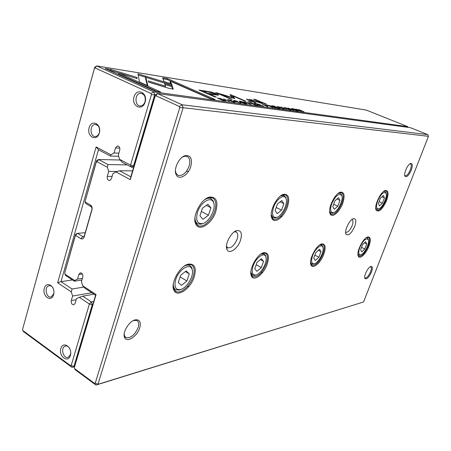 <?xml version="1.0" encoding="UTF-8"?>
<svg xmlns="http://www.w3.org/2000/svg" width="451" height="451" viewBox="0 0 451 451"><rect width="100%" height="100%" fill="white"/><g stroke="black" fill="none" stroke-linecap="round" stroke-linejoin="round"><path stroke-width="0.68" d="M179.346 106.459L182.119 104.784L427.773 134.618L410.337 127.667L157.405 93.537L182.119 104.784L183.123 107.704L97.946 384.325L363.551 301.984L428.45 136.326L183.123 107.704L179.763 107.671L179.346 106.459L155.984 95.775L155.059 96.351L130.266 179.65L115.963 171.938L119.521 170.754L130.813 176.82L155.178 94.93L157.405 93.537L155.984 95.775M323.818 254.138C320.802 262.753 312.797 269.647 311.015 264.974C308.383 260.289 316.36 244.718 321.805 243.918C325.38 243.782 326.05 247.193 323.818 254.138M215.803 211.502C212.162 223.645 199.111 232.107 195.785 224.051C191.686 216.739 201.214 198.367 209.771 197.059C216.35 196.783 218.357 201.597 215.803 211.502M342.681 203.395C339.614 212.128 331.908 218.594 330.098 213.768C327.403 208.802 335.166 192.87 340.652 192.132C344.395 192.126 345.071 195.881 342.681 203.395M368.929 246.24C366.15 253.789 359.644 259.889 358.263 256.1C356.065 252.137 363.365 237.559 367.864 236.938C370.705 236.899 371.055 240 368.929 246.24M386.552 200.594C382.352 209.518 378.863 212.686 376.078 210.098C373.834 205.921 380.994 191.015 385.526 190.446C388.48 190.502 388.824 193.885 386.552 200.594M267.263 264.038C263.982 274.045 253.789 281.965 251.438 276.057C248.242 270.448 257.087 253.761 263.801 252.701C268.424 252.43 269.58 256.213 267.263 264.038M194.268 276.813C190.722 288.691 177.147 297.976 173.951 290.292C170.016 283.493 180.039 265.526 188.529 264.106C194.708 263.621 196.619 267.855 194.268 276.813M287.45 206.924C284.102 217.1 274.304 224.446 271.885 218.301C268.587 212.32 277.111 195.238 283.888 194.263C288.758 194.155 289.948 198.378 287.45 206.924M354.745 226.374C351.301 233.641 348.375 236.206 345.956 234.069C344.119 230.692 349.829 219.158 353.601 218.634C356.07 218.6 356.453 221.182 354.745 226.374M240.518 240.208C237.886 248.586 229.142 254.804 227.045 249.583C224.31 244.724 231.273 231.464 237.029 230.557C241.2 230.331 242.362 233.55 240.518 240.208M371.494 272.009C368.811 277.624 366.607 279.75 364.87 278.397C363.54 276.023 368.219 266.84 370.959 266.44C372.627 266.389 372.802 268.244 371.494 272.009M139.725 327.843C137.38 336.181 126.928 343.098 124.651 337.619C121.928 332.99 129.116 320.994 135.272 319.849C139.68 319.347 141.169 322.014 139.725 327.843M411.256 170.179C408.645 175.749 406.526 177.717 404.891 176.082C403.51 173.41 408.008 163.752 410.793 163.425C412.614 163.51 412.766 165.765 411.256 170.179M190.784 166.52C188.264 175.349 178.703 180.8 176.161 174.627C173.133 169.108 179.436 156.491 185.699 155.55C190.835 155.403 192.532 159.062 190.784 166.52M363.551 301.984L95.99 385.075L75.086 369.657L74.68 368.721L94.479 383.316L95.285 383.006L179.763 107.671M82.713 285.776L96.069 294.559L74.336 367.576L95.584 295.219L85.064 288.29L82.713 285.776L81.451 281.678L82.798 277.044C83.074 274.293 82.195 272.911 80.171 272.9L78.846 274.473L77.51 279.096L74.674 280.494L74.291 281.198L65.496 275.409L65.057 274.169L74.674 280.494M82.415 278.368L77.51 279.096M81.924 280.043L74.291 281.198M64.713 273.047L75.588 234.357L77.487 233.336L82.916 236.662L83.576 236.764L84.292 235.935L92.077 208.864L91.463 206.913L85.938 203.694L84.974 201.845L90.51 205.058C91.925 206.118 92.421 207.685 91.993 209.766L84.185 236.916C83.474 238.788 82.37 239.368 80.87 238.675L75.447 235.332L64.713 273.047L65.057 274.169M281.92 216.435L280.404 216.559M85.222 232.699L77.487 233.336L75.447 235.332L75.588 234.357M107.361 167.293L97.072 161.746L96.249 162.236L84.974 201.845L96.548 160.686L98.538 159.496L107.964 164.553L107.361 167.293L108.691 171.425L107.253 176.38C106.926 179.058 107.766 180.439 109.779 180.524L111.448 178.675L112.897 173.703L115.963 171.938M127.126 164.891L107.964 164.553M120.197 160.032L98.538 159.496L97.072 161.746M117.328 171.481L108.691 171.425M188.512 171.324L186.438 171.307M132.583 170.861L119.521 170.754M74.336 367.576L74.68 368.721M428.45 136.326L427.773 134.618M95.285 383.006L97.946 384.325L95.99 385.075L94.479 383.316M96.249 162.236L96.548 160.686M96.069 294.559L95.584 295.219M130.813 176.82L130.266 179.65M155.178 94.93L155.059 96.351M175.428 170.912L176.037 173.291L177.925 175.315C182.469 176.251 186.207 173.161 189.132 166.058C190.44 161.334 189.837 158.154 187.323 156.525L184.56 156.249L182.356 157.157M404.716 175.383L405.077 175.749C406.723 175.991 408.471 174.041 410.309 169.892C411.442 166.752 411.537 164.762 410.59 163.933L409.903 163.848M124.166 334.044L124.639 336.22L126.263 337.748C131.072 338.075 135.029 334.653 138.136 327.488C139.184 323.807 138.677 321.445 136.619 320.413L133.411 320.56M364.69 277.585L365.073 277.968C366.832 278.036 368.664 275.973 370.564 271.767C371.539 269.1 371.601 267.454 370.75 266.829L370.248 266.755M173.156 286.3L173.883 289.305L176.2 291.605C181.065 293.967 190.384 285.562 193.158 276.542C194.973 270.437 194.313 266.485 191.173 264.686L187.695 264.495L185.998 265.075M175.715 279.581C173.939 286.718 175.484 290.044 180.355 289.548C187.154 288.279 194.922 274.293 191.878 268.819C189.538 262.736 178.596 269.845 175.715 279.581M180.609 275.296L178.252 282.557L181.443 285.359L186.911 280.996L189.257 273.842L186.145 270.95L180.609 275.296M184.256 266.141C186.376 265.041 188.185 264.805 189.691 265.436L191.76 267.539L192.43 270.848M181.341 289.232L179.244 290.038L176.082 289.892C174.255 289.063 173.325 287.186 173.291 284.254M180.084 276.914L186.911 280.996M185.378 271.553L189.257 273.842M194.9 220.065L195.683 223.082L198.141 225.658C202.995 228.206 211.846 220.342 214.676 211.198C216.666 204.444 215.961 199.979 212.568 197.82L208.931 197.51L206.485 198.44M250.886 273.842L251.303 275.178L252.87 276.824C257.837 277.292 262.319 272.945 266.315 263.796C268.103 258.265 267.793 254.73 265.38 253.203L262.172 253.315M271.322 216.192L271.727 217.438L273.368 219.248C278.199 219.958 282.574 215.764 286.492 206.659C288.431 200.61 288.116 196.681 285.534 194.877L283.093 194.657L281.864 195.08M310.649 263.621L311.957 265.402C315.785 265.724 319.466 261.896 322.995 253.919C324.731 248.867 324.647 245.677 322.741 244.346L320.644 244.357M329.737 212.517L331.062 214.304C334.783 214.806 338.374 211.091 341.847 203.159C343.718 197.679 343.645 194.178 341.627 192.645L339.265 192.684M358.009 255.198L358.895 256.303C361.939 256.523 365.039 253.101 368.202 246.043C369.871 241.386 369.944 238.483 368.405 237.322L366.984 237.282M375.835 209.275L376.715 210.38C379.669 210.73 382.707 207.398 385.819 200.379C387.612 195.373 387.702 192.211 386.09 190.886L384.5 190.858M197.499 212.286C195.571 220.189 197.194 223.967 202.364 223.623C209.202 222.456 216.598 208.17 213.43 202.268C210.983 195.886 200.453 202.336 197.499 212.286M202.392 208.249L199.923 215.849L203.001 219.304L208.458 215.251L210.91 207.77L207.917 204.224L202.392 208.249M204.675 199.714C207.144 198.186 209.281 197.831 211.074 198.649L213.267 200.999L214.011 204.264M202.364 223.623L201.253 224.186L197.966 223.938C196.072 222.997 195.069 220.967 194.956 217.856M253.073 266.101C251.297 272.336 252.227 275.302 255.88 275.009C261.253 274.061 268.142 261.044 265.667 256.518C263.925 251.821 255.728 257.949 253.073 266.101M256.997 262.437L254.776 268.779L256.985 271.327L261.354 267.595L263.559 261.332L261.411 258.716L256.997 262.437M260.932 254.06L264.066 253.868L265.47 255.373L265.943 257.324M256.286 274.89L254.843 275.448L252.695 275.33L250.852 272.387M273.526 207.477C271.603 214.298 272.567 217.613 276.412 217.433C281.819 216.559 288.465 203.249 285.911 198.406C284.119 193.524 276.232 199.184 273.526 207.477M277.433 203.999L275.127 210.606L277.218 213.644L281.565 210.155L283.859 203.638L281.824 200.526L277.433 203.999M280.601 195.92L284.209 195.61L285.68 197.267L286.165 199.116M277.128 217.207L275.364 217.929L273.154 217.748L271.231 214.682M312.599 255.728C310.869 261.264 311.415 263.942 314.246 263.773C318.598 263.051 324.827 250.891 322.786 247.097C321.456 243.371 315.035 248.738 312.599 255.728M315.841 252.526L313.761 258.164L315.328 260.492L318.925 257.233L320.994 251.658L319.471 249.279L315.841 252.526M319.669 244.949L321.557 244.949L322.555 246.06L322.882 247.34M314.37 263.739L313.276 264.173L311.759 264.077L310.57 262.476M331.71 203.801C329.856 209.794 330.408 212.748 333.368 212.669C337.748 212.004 343.82 199.567 341.728 195.537C338.943 192.825 335.606 195.582 331.71 203.801M334.935 200.74L332.782 206.581L334.247 209.298L337.822 206.231L339.958 200.458L338.538 197.69L334.935 200.74M338.278 193.332L340.432 193.293L341.463 194.505L341.79 195.689M333.667 212.584L332.387 213.114L330.831 212.979L329.625 211.344M359.825 247.503C358.162 252.475 358.455 254.916 360.704 254.826C364.301 254.268 370.012 242.869 368.304 239.656C366.077 237.705 363.247 240.321 359.825 247.503M362.57 244.656L360.62 249.73L361.747 251.872L364.78 248.98L366.714 243.957L365.626 241.775L362.57 244.656M366.161 237.795L367.328 237.869L368.287 239.588M360.648 254.849L358.686 255.119L357.931 254.24M377.684 200.892C375.908 206.237 376.19 208.903 378.536 208.886C382.149 208.373 387.759 196.721 386.022 193.321C383.846 191.207 381.067 193.733 377.684 200.892M380.407 198.169L378.4 203.401L379.432 205.859L382.442 203.119L384.438 197.938L383.435 195.441L380.407 198.169M383.671 191.41L384.996 191.472L385.977 193.225M378.615 208.869L376.478 209.185L375.728 208.3M201.349 211.457L208.458 215.251M206.349 205.363L210.91 207.77M256.191 264.743L261.354 267.595M260.374 259.59L263.559 261.332M276.221 207.477L281.565 210.155M280.189 201.817L283.859 203.638M314.883 255.125L318.925 257.233M318.344 250.288L320.994 251.658M333.65 204.241L337.822 206.231M336.948 199.038L339.958 200.458M361.533 247.357L364.78 248.98M364.481 242.852L366.714 243.957M379.099 201.58L382.442 203.119M381.929 196.794L384.438 197.938M237.029 230.557L234.334 231.859L236.149 231.989C237.919 233.099 238.224 235.535 237.068 239.306C234.435 245.423 231.363 248.253 227.845 247.796L226.503 246.195M351.769 219.643L352.135 219.75C353.229 220.567 353.229 222.535 352.141 225.652C350.089 230.286 348.02 232.49 345.94 232.265L345.658 232.062M221.063 98.707L217.326 98.025L223.29 100.629L226.041 100.799L221.018 98.842M266.8 105.461L262.358 104.395L268.029 106.814L266.107 105.827L267.573 105.968L266.8 105.461L266.654 105.906M271.378 106.086L267.037 105.055L272.675 107.456L270.685 106.447L275.623 107.862L271.378 106.086L271.231 106.526L270.859 106.036L268.306 105.438L269.997 106.154L271.282 106.301M240.253 103.003L240.986 103.031L240.31 102.518L239.577 102.71L234.452 100.641L237.564 101.334L233.567 100.364L235.253 101.424L240.253 103.003M168.668 88.261L173.269 89.151L172.073 85.656L164.525 83.339L165.562 86.158L148.289 80.876L148.599 82.127L168.668 88.261M251.162 104.48L247.762 102.332L250.621 104.142L243.765 101.768L251.162 104.48M249.555 102.586L255.311 105.055L258.141 105.444L255.221 104.841L253.259 104.001L255.351 104.294L254.674 104.001L250.835 102.958L252.351 102.98L249.555 102.586M258.987 104.344L254.477 103.279L260.199 105.731L258.203 104.705L258.942 104.807L263.305 106.16L258.987 104.344L258.84 104.795M289.903 109.678L287.377 109.029L290.574 109.954L291.166 109.976L290.365 109.452L285.506 108.065L287.591 108.319L284.305 107.535L289.892 109.407L290.309 109.694L289.852 109.83M246.353 99.057L254.589 102.54L256.044 102.749L251.562 100.832L250.457 100.026L251.675 100.088L262.443 103.662L257.673 101.633L250.942 99.682L249.302 99.581L249.279 99.874L246.353 99.057M172.152 85.436L171.746 84.236L137.961 73.84L139.449 81.981L147.843 85.775L145.836 77.352L172.152 85.436M138.153 74.945L145.284 77.138L145.566 76.18L145.284 77.138L171.476 85.228M253.761 99.186L265.222 104.063L266.592 104.254L255.148 99.395L253.761 99.186M233.708 101.892L230.743 101.148L234.43 102.197L235.23 102.236L234.469 101.672L228.849 100.099L231.481 100.426L227.558 99.524L229.92 100.612L233.866 101.61L234.261 101.92L233.652 102.067M297.778 110.952L298.337 110.969C299.03 110.839 293.595 108.652 292.147 108.584L291.572 108.561C290.872 108.697 296.341 110.89 297.778 110.952M133.676 167.191L131.421 167.158L122.029 162.197L119.639 159.366L130.548 165.117L151.418 94.682L151.017 93.504L153.763 91.88L407.743 126.63L366.223 110.072L96.7 65.925L153.763 91.88L154.721 94.727L133.547 165.945L134.048 165.951M283.594 108.99L284.175 109.012L283.465 108.516L282.867 108.437L283.279 108.73L282.946 108.719L278.143 106.802L280.855 107.417L277.348 106.549L279.056 107.547L283.594 108.99M271.885 105.743L277.489 108.122L280.082 108.477L277.371 107.913L275.46 107.101L277.376 107.372L276.717 107.09L273.097 106.098L274.45 106.103L271.885 105.743M110.901 69.437L105.106 68.496L155.127 91.198L160.674 91.965L118.822 73.034L137.104 78.626L136.907 77.397L110.901 69.437L110.619 70.441L136.636 78.48M246.004 103.798L246.753 103.826C247.599 103.668 241.843 101.317 240 101.204L239.227 101.171C238.37 101.334 244.171 103.696 246.004 103.798M247.791 101.063L251.269 102.067L247.791 101.063M295.676 109.108L301.105 111.386L296.955 109.514L304.019 111.786L298.607 109.52L302.57 111.307L295.676 109.108M229.587 101.498L223.668 98.921L229.587 101.498M293.697 110.36L288.206 108.048L293.697 110.36M234.74 98.572L233.02 96.035L244.842 101.114L246.099 101.295L231.222 94.902L229.948 94.71L232.226 97.484L215.651 92.556L230.777 99.102L232.102 99.293L220.099 94.101L234.74 98.572M211.26 92.055L198.925 89.997L214.563 96.824L216.322 97.072L209.405 94.056L218.459 95.155C218.955 95.048 218.29 94.603 216.457 93.814L211.26 92.055L211.136 92.444M286.684 109.39L281.148 107.05L286.684 109.39M167.422 78.592L162.625 77.814L164.012 81.631L171.459 83.92L170.343 81.208L210.437 98.842L215.037 99.479L167.422 78.592L167.146 79.506L211.463 98.983M74.302 366.748L72.002 367.379L23.418 331.541L22.866 330.532L70.463 365.614L71.235 365.299L89.388 304.042L79.342 297.316L82.758 296.149L91.423 301.928L93.718 301.499M22.55 329.45L94.704 67.3L96.7 65.925L94.394 68.558L22.55 329.45L22.866 330.532M155.37 94.811L151.418 94.682M119.639 159.366L118.286 155.206L119.757 150.155C120.101 147.505 119.284 146.118 117.288 146L115.495 147.939L114.035 152.979L110.969 154.8L110.416 156.063L98.476 149.755L61.003 281.644L72.036 289.001L71.359 291.966L72.605 296.036L71.286 300.591C71.027 303.36 71.918 304.735 73.947 304.724L75.176 303.23L76.507 298.658L79.342 297.316M118.884 153.148L114.035 152.979M118.647 156.311L110.416 156.063M72.385 279.947L61.003 281.644L57.649 282.783L96.097 146.964L110.969 154.8M83.925 287.073L72.036 289.001M91.807 292.733L72.605 296.036M94.011 294.182L82.758 296.149M92.793 304.605L92.28 304.701L73.874 366.612L74.387 366.471M262.713 272.342L261.225 272.63M189.003 286.34L187.216 286.678M71.359 291.966L57.649 282.783M151.017 93.504L95.223 67.988M70.395 355.45C68.056 363.472 58.467 356.386 60.84 348.493C63.084 340.466 72.797 347.433 70.395 355.45M145.126 102.089C142.341 111.617 131.19 106.284 134.015 96.897C136.676 87.398 147.979 92.545 145.126 102.089M99.327 133.039C96.802 142.076 86.53 136.692 89.095 127.791C91.519 118.776 101.92 123.997 99.327 133.039M53.601 294.7C51.341 302.801 41.999 296.318 44.299 288.347C46.476 280.246 55.93 286.605 53.601 294.7M53.855 293.454L51.324 296.854C46.521 298.799 43.848 287.174 48.776 285.799C50.45 285.365 51.888 286.131 53.083 288.11M99.372 132.583C98.69 134.753 97.506 136.044 95.821 136.456C90.223 137.809 89.135 125.22 94.789 124.487C98.521 124.797 100.049 127.492 99.372 132.583M145.154 101.289L145.38 99.062M145.047 101.689C144.264 104.057 142.922 105.455 141.016 105.872C134.888 107.191 134.088 93.983 140.255 93.329C144.219 93.678 145.814 96.469 145.047 101.689M70.739 353.325L70.508 354.475L68.332 357.215C63.557 359.486 60.152 347.845 65.079 346.148C66.787 345.596 68.304 346.312 69.64 348.296M408.025 127.351L407.743 126.63M71.235 365.299L73.874 366.612L72.002 367.379L70.463 365.614M131.421 167.158L133.547 165.945L130.548 165.117L131.421 167.158M94.394 68.558L94.704 67.3M89.388 304.042L92.28 304.701L91.423 301.928L89.388 304.042M98.476 149.755L96.097 146.964M297.141 110.687L297.502 110.698C296.645 110.044 295.055 109.424 292.733 108.832L292.372 108.821C293.212 109.469 294.802 110.089 297.141 110.687L297.091 110.822M283.318 108.945L283.465 108.516M255.035 99.727L255.148 99.395M108.708 70.13L110.619 70.441M118.822 73.034L118.534 74.043L156.925 91.446M136.619 78.395L136.907 77.397M245.321 103.504L245.806 103.521C245 102.817 243.275 102.135 240.625 101.481L240.141 101.458C240.924 102.163 242.649 102.845 245.321 103.504L245.271 103.668M171.465 85.183L171.746 84.236M145.836 77.352L145.555 78.316L147.235 85.498M249.352 101.729L249.488 101.306M249.595 100.404L250.311 100.477M249.166 100.223L249.279 99.874M247.684 99.598L247.791 99.265M258.367 104.525L255.79 103.674L258.299 104.717M233.02 96.035L232.744 96.903L233.866 98.346M230.794 95.742L232.846 96.582M230.946 95.764L231.222 94.902M232.124 97.811L232.226 97.484M216.903 93.098L217.01 92.759M219.992 94.434L220.099 94.101M215.533 94.439L217.134 95.144M209.258 94.507L209.405 94.056M212.821 94.039L215.572 94.315L214.4 93.549L207.759 91.835L202.516 91.051L207.607 93.272L212.821 94.039L212.663 94.535M202.375 91.502L202.516 91.051M207.46 93.723L207.607 93.272M164.959 84.523L171.786 86.615L172.834 89.168M171.786 86.615L172.073 85.656M148.576 82.037L165.263 87.139L165.562 86.158M240.157 102.991L240.31 102.518M266.231 105.647L263.581 104.75L266.169 105.838M224.333 100.562L224.959 100.59L223.769 99.834L218.662 98.408L224.265 100.765M162.997 78.84L167.146 79.506M170.343 81.208L170.061 82.138L170.692 83.683M82.392 273.971L78.846 274.473M83.909 236.578L82.916 236.662L80.87 238.675M112.119 176.38L107.253 176.38M90.51 205.058L91.463 206.913M91.993 209.766L92.077 208.864M84.185 236.916L84.292 235.935M119.814 148.125L115.495 147.939M76.196 299.712L71.286 300.591M292.011 108.973L292.147 108.584M277.771 106.955L277.901 106.571M234.306 102.18L234.469 101.672M228.245 100.043L228.403 99.564M239.825 101.729L240 101.204M145.628 78.643L145.91 77.673M251.444 101.193L251.562 100.832M257.56 101.977L257.673 101.633M250.835 100.004L250.942 99.682M284.806 107.924L284.931 107.564M205.972 91.57L206.124 91.079M216.176 94.704L216.457 93.814M234.108 100.889L234.272 100.398M80.718 272.821L80.171 272.9M176.037 173.291L176.161 174.627M184.56 156.249L185.699 155.55M404.767 175.687L404.891 176.082M409.92 163.837L410.793 163.425M124.245 336.378L124.639 336.649M125.175 337.01L126.263 337.748M124.639 336.22L124.651 337.619M134.133 320.34L135.272 319.849M364.707 277.754L364.87 278.397M370.446 266.642L370.959 266.44M176.2 291.605L175.129 290.951M173.505 288.319L175.118 289.305M187.971 264.433L189.691 265.436M198.141 225.658L197.617 225.37M252.87 276.824L252.425 276.576M195.469 222.574L197.504 223.685M208.898 197.515L211.074 198.649M251.01 274.383L252.301 275.104M262.707 253.135L264.066 253.868M271.525 216.92L273.08 217.709M282.563 194.804L284.136 195.576M310.632 263.48L311.618 264.004M320.526 244.419L321.557 244.949M329.726 212.444L330.831 212.979M339.203 192.724L340.268 193.22M357.953 254.753L358.686 255.119M366.59 237.508L367.328 237.869M375.773 208.858L376.478 209.185M384.134 191.083L384.816 191.393M285.911 198.406L285.68 197.267M276.412 217.433L275.364 217.929M322.786 247.097L322.555 246.06M314.246 263.773L313.276 264.173M213.43 202.268L213.267 200.999M368.304 239.656L368.055 238.714M360.704 254.826L359.797 255.198M265.667 256.518L265.47 255.373M255.88 275.009L254.843 275.448M341.728 195.537L341.463 194.505M333.368 212.669L332.387 213.114M191.878 268.819L191.76 267.539M180.355 289.548L179.244 290.038M386.022 193.321L385.752 192.385M378.536 208.886L377.617 209.292M227.845 247.796L227.563 247.638M226.633 246.517L227.045 249.583M345.692 232.992L345.956 234.069M352.473 219.13L353.601 218.634M310.852 264.185L311.015 264.974M321.073 244.228L321.805 243.918M195.683 223.082L195.785 224.051M208.931 197.51L209.771 197.059M329.912 212.985L330.098 213.768M339.913 192.481L340.652 192.132M358.083 255.384L358.263 256.1M367.182 237.226L367.864 236.938M375.88 209.388L376.078 210.098M384.833 190.762L385.526 190.446M251.303 275.178L251.438 276.057M263.023 253.05L263.801 252.701M173.883 289.305L173.951 290.292M187.695 264.495L188.529 264.106M271.727 217.438L271.885 218.301M283.093 194.657L283.888 194.263M118.145 146.039L117.288 146M48.776 285.799L49.717 285.658M94.789 124.487L96.401 124.611M140.255 93.329L142.268 93.594M65.079 346.148L65.885 345.956M250.243 100.686L250.401 100.201M215.572 94.315L215.381 94.93M234.334 101.007L234.424 100.725"/></g></svg>
